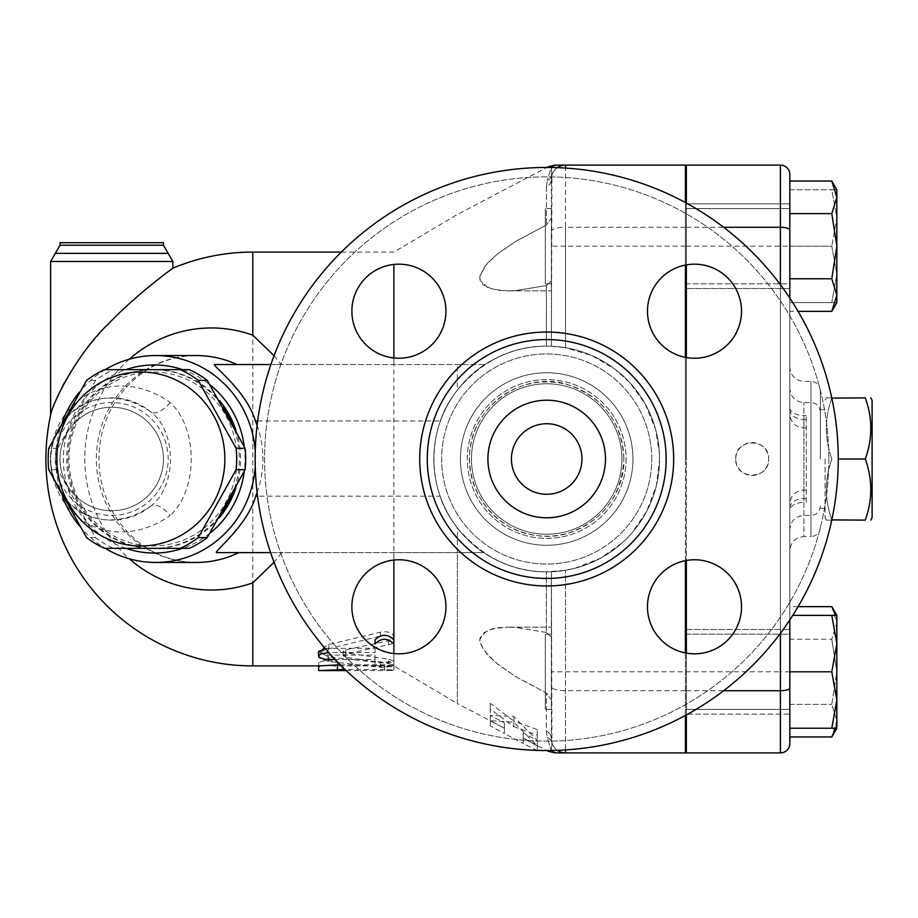 <?xml version="1.0" encoding="UTF-8"?>
<svg xmlns="http://www.w3.org/2000/svg" width="918" height="918" viewBox="0 0 918 918"><rect width="100%" height="100%" fill="white"/><g stroke="black" fill="none" stroke-linecap="round" stroke-linejoin="round"><path stroke-width="0.69" stroke-dasharray="4.59 3.44" d="M831.892 520.127C824.536 520.127 824.536 520.127 831.892 520.127C824.536 520.127 824.536 520.127 831.892 520.127C824.536 499.759 824.536 479.38 831.892 459C824.536 479.38 824.536 499.759 831.892 520.127L865.284 520.127C872.639 499.759 872.639 479.38 865.284 459C872.639 438.62 872.639 418.241 865.284 397.873L831.892 397.873C824.536 418.241 824.536 438.62 831.892 459C824.536 438.62 824.536 418.241 831.892 397.873C824.536 397.873 824.536 397.873 831.892 397.873C824.536 397.873 824.536 397.873 831.892 397.873M825.075 459L825.075 517.775L825.075 459M872.1 517.775L872.1 400.225M865.284 459L838.249 459A291.545 291.545 0 0 0 400.925 206.516A291.545 291.545 0 0 0 400.925 711.484A291.545 291.545 0 0 0 838.249 459A291.545 291.545 0 0 1 400.925 711.484A291.545 291.545 0 0 1 400.925 206.516A291.545 291.545 0 0 1 838.249 459A291.545 291.545 0 0 1 400.925 711.484A291.545 291.545 0 0 1 400.925 206.516A291.545 291.545 0 0 1 838.249 459M820.371 459L820.371 390.816L820.371 459M828.839 459A282.136 282.136 0 0 1 405.63 703.337A282.136 282.136 0 0 1 405.63 214.663A282.136 282.136 0 0 1 828.839 459A282.136 282.136 0 0 0 405.63 214.663A282.136 282.136 0 0 0 405.63 703.337A282.136 282.136 0 0 0 828.839 459M398.905 264.177A47.025 47.025 0 0 1 445.918 311.202A47.025 47.025 0 0 1 398.905 358.227A47.025 47.025 0 0 1 351.881 311.202A47.025 47.025 0 0 1 398.905 264.177A47.025 47.025 0 0 0 358.181 334.714A47.025 47.025 0 0 0 439.619 334.714A47.025 47.025 0 0 0 398.905 264.177M351.881 606.798A47.025 47.025 0 0 1 398.905 559.773A47.025 47.025 0 0 1 445.918 606.798A47.025 47.025 0 0 1 398.905 653.823A47.025 47.025 0 0 1 351.881 606.798A47.025 47.025 0 0 0 422.406 647.523A47.025 47.025 0 0 0 422.406 566.073A47.025 47.025 0 0 0 351.881 606.798M694.501 653.823A47.025 47.025 0 0 1 647.477 606.798A47.025 47.025 0 0 1 694.501 559.773A47.025 47.025 0 0 1 741.526 606.798A47.025 47.025 0 0 1 694.501 653.823A47.025 47.025 0 0 0 735.226 583.286A47.025 47.025 0 0 0 653.777 583.286A47.025 47.025 0 0 0 694.501 653.823M741.526 311.202A47.025 47.025 0 0 1 694.501 358.227A47.025 47.025 0 0 1 647.477 311.202A47.025 47.025 0 0 1 694.501 264.177A47.025 47.025 0 0 1 741.526 311.202A47.025 47.025 0 0 0 670.989 270.477A47.025 47.025 0 0 0 670.989 351.927A47.025 47.025 0 0 0 741.526 311.202M626.087 459A79.396 79.396 0 0 1 507 527.758A79.396 79.396 0 0 1 507 390.242A79.396 79.396 0 0 1 626.087 459A79.396 79.396 0 0 1 507 527.758A79.396 79.396 0 0 1 507 390.242A79.396 79.396 0 0 1 626.087 459M666.135 459A119.443 119.443 0 0 1 486.976 562.436A119.443 119.443 0 0 1 486.976 355.564A119.443 119.443 0 0 1 666.135 459M647.477 311.202A47.025 47.025 0 0 0 718.014 351.927A47.025 47.025 0 0 0 718.014 270.477A47.025 47.025 0 0 0 647.477 311.202M694.501 559.773A47.025 47.025 0 0 0 653.777 630.31A47.025 47.025 0 0 0 735.226 630.31A47.025 47.025 0 0 0 694.501 559.773M445.918 606.798A47.025 47.025 0 0 0 375.393 566.073A47.025 47.025 0 0 0 375.393 647.523A47.025 47.025 0 0 0 445.918 606.798M398.905 358.227A47.025 47.025 0 0 0 439.619 287.69A47.025 47.025 0 0 0 358.181 287.69A47.025 47.025 0 0 0 398.905 358.227M581.966 459A35.263 35.263 0 0 1 529.066 489.546A35.263 35.263 0 0 1 529.066 428.454A35.263 35.263 0 0 1 581.966 459A35.263 35.263 0 0 1 529.066 489.546A35.263 35.263 0 0 1 529.066 428.454A35.263 35.263 0 0 1 581.966 459A35.263 35.263 0 0 0 529.066 428.454A35.263 35.263 0 0 0 529.066 489.546A35.263 35.263 0 0 0 581.966 459M605.478 459A58.775 58.775 0 0 1 517.304 509.903A58.775 58.775 0 0 1 517.304 408.097A58.775 58.775 0 0 1 605.478 459A58.775 58.775 0 0 1 517.304 509.903A58.775 58.775 0 0 1 517.304 408.097A58.775 58.775 0 0 1 605.478 459A58.775 58.775 0 0 1 517.304 509.903A58.775 58.775 0 0 1 517.304 408.097A58.775 58.775 0 0 1 605.478 459M621.934 459A75.242 75.242 0 0 1 509.077 524.155A75.242 75.242 0 0 1 509.077 393.845A75.242 75.242 0 0 1 621.934 459A75.242 75.242 0 0 1 509.077 524.155A75.242 75.242 0 0 1 509.077 393.845A75.242 75.242 0 0 1 621.934 459A75.242 75.242 0 0 1 509.077 524.155A75.242 75.242 0 0 1 509.077 393.845A75.242 75.242 0 0 1 621.934 459A75.242 75.242 0 0 1 509.077 524.155A75.242 75.242 0 0 1 509.077 393.845A75.242 75.242 0 0 1 621.934 459A75.242 75.242 0 0 1 509.077 524.155A75.242 75.242 0 0 1 509.077 393.845A75.242 75.242 0 0 1 621.934 459A75.242 75.242 0 0 1 509.077 524.155A75.242 75.242 0 0 1 509.077 393.845A75.242 75.242 0 0 1 621.934 459A75.242 75.242 0 0 1 509.077 524.155A75.242 75.242 0 0 1 509.077 393.845A75.242 75.242 0 0 1 621.934 459A75.242 75.242 0 0 1 509.077 524.155A75.242 75.242 0 0 1 509.077 393.845A75.242 75.242 0 0 1 621.934 459M686.354 203.085L686.354 264.889M686.354 357.515L686.354 560.485M686.354 653.111L686.354 714.915M735.731 459C734.825 437.737 769.548 437.737 768.653 459C769.548 480.263 734.825 480.263 735.731 459A16.455 16.455 0 0 0 752.186 475.455A16.455 16.455 0 0 0 768.653 459A16.455 16.455 0 0 0 752.186 442.545A16.455 16.455 0 0 0 735.731 459M789.813 288.516L789.813 203.876L686.354 203.876L686.354 288.516L686.354 203.876L686.354 288.516L686.354 203.876L789.813 203.876L789.813 288.516L789.813 203.876L789.813 288.516L686.354 288.516L789.813 288.516M789.813 743.488A9.409 9.409 0 0 1 780.403 752.898L686.354 752.898L686.354 165.102L780.403 165.102A9.409 9.409 0 0 1 789.813 174.512L789.813 283.811L789.813 208.581L789.813 283.811L685.413 283.811L685.413 208.581L685.413 283.811L685.413 208.581L685.413 283.811L789.813 283.811L789.813 208.581L789.813 246.196L831.788 246.196L836.837 274.413L831.788 302.63L836.837 302.63L836.837 197.324L831.788 213.619L836.837 246.196L831.788 278.774L836.837 295.068L831.788 311.351M685.413 459L685.413 270.902L685.413 459M686.354 459L686.354 270.902L686.354 459M686.354 671.804L686.354 714.124L686.354 629.484L686.354 671.804L780.403 671.804L780.403 165.102A9.409 9.409 0 0 1 789.813 174.512M686.354 634.189L789.813 634.189L789.813 714.124L686.354 714.124L686.354 629.484L686.354 714.124L789.813 714.124L789.813 629.484L789.813 714.124L789.813 634.189L789.813 709.419L789.813 634.189L685.413 634.189L685.413 709.419L685.413 634.189M388.566 663.68L393.134 664.873L393.489 666.273L382.703 667.524L328.828 661.453L320.657 659.044L318.592 657.15L318.282 655.119L320.944 651.849L326.498 649.324L380.936 635.945L386.375 635.669L390.953 637.012L393.489 639.272L393.535 641.98L391.068 644.092L345.386 654.201L343.114 655.75L345.776 657.299L388.566 663.68L388.566 659.135L345.776 652.893L343.114 651.378L345.776 649.783L388.566 640.833L393.868 636.644C392.456 632.559 387.958 631.056 380.373 632.158L328.828 644.505L318.213 651.378L328.828 656.955L380.373 662.75C387.958 663.175 392.456 662.624 393.868 661.109L388.566 659.135M340.211 664.816L384.47 664.816L393.868 665.906L393.868 264.453M375.06 652.537L375.06 647.328L375.06 652.537L328.036 652.537M393.868 653.547L393.868 664.816C387.603 667.466 381.337 667.466 375.06 664.816L375.06 659.503L335.047 659.503M325.075 648.429L375.06 648.234M393.868 639.857L393.868 660.249C387.603 662.83 381.337 662.83 375.06 660.249L375.06 655.05L328.036 655.05L318.638 651.837M375.06 655.05L375.06 659.503M375.06 660.249L375.06 664.816M270.592 552.613L483.671 552.613L457.359 552.613L457.359 703.521L393.868 665.906L337.445 665.894L393.868 665.561L393.868 660.249L393.868 664.816M346.132 670.588L384.47 670.588C396.599 670.461 396.599 670.094 384.47 669.497L344.973 669.497M384.47 665.894L384.47 670.588C396.599 670.461 396.599 670.094 384.47 669.497L384.47 664.816M318.638 670.588L318.638 667.134C324.903 664.655 331.18 664.655 337.445 667.134L337.445 670.588L338.042 670.61M318.638 662.509L318.638 665.906L318.638 662.509C324.903 660.088 331.18 660.088 337.445 662.509L337.445 667.134M337.445 670.588L337.445 662.509M457.359 552.613L393.868 552.613L393.868 560.049M393.868 552.613L281.826 552.613L274.057 562.275M274.057 355.725L281.172 364.526L484.968 364.526C505.198 351.996 525.67 345.868 546.371 346.143C512.233 346.04 482.57 360.682 457.359 390.047L457.359 364.526M393.868 357.951L393.868 364.526M513.782 726.62L537.294 735.226L537.294 750.683L523.191 743.396L523.191 738.347L537.294 745.886L513.782 722.156L490.269 720.733L504.372 728.295L504.372 733.516L490.269 725.989L490.269 709.006L513.782 726.62L513.782 721.066L490.269 703.326L490.269 720.676L504.372 728.203L504.372 722.879L490.269 715.317L513.782 716.51L537.294 740.482L523.191 732.943L523.191 738.083L537.294 745.37L537.294 729.615L513.782 721.066M537.294 745.886L537.294 740.482M513.782 722.156L513.782 716.51M523.191 738.347L523.191 732.943M457.359 390.047C426.193 428.89 426.193 489.11 457.359 527.953L457.359 703.521L504.372 728.203L504.372 733.516L523.191 743.396L523.191 738.083L546.921 750.545M537.294 750.396L537.294 745.37M537.294 735.226L537.294 729.615M490.269 720.733L490.269 715.317M504.372 728.295L504.372 722.879M490.269 725.989L490.269 720.676M490.269 709.006L490.269 703.326M237.028 459A86.992 84.031 -90 0 0 110.986 383.667A86.992 84.031 -90 0 0 110.986 534.333A86.992 84.031 -90 0 0 237.028 459M189.303 369.656L113.545 369.656A97.572 94.244 -90 0 0 95.621 380.362L57.742 448.294A97.572 94.244 -90 0 0 57.742 469.706L95.621 537.638A97.572 94.244 -90 0 0 113.545 548.344L189.303 548.344M223.567 510.442A89.344 86.303 90 0 1 153.008 548.344A89.344 86.303 90 0 1 78.271 414.328A89.344 86.303 90 0 1 153.008 369.656A89.344 86.303 90 0 1 223.567 407.558M231.336 421.511A89.344 86.303 90 0 1 231.336 496.489M113.545 369.656L104.537 369.656M113.545 548.344L104.537 548.344M95.621 537.638L86.613 537.638M57.742 469.706L48.734 469.706M57.742 448.294L48.734 448.294M95.621 380.362L86.613 380.362M219.517 517.419A89.344 86.303 90 0 1 154.224 548.344A89.344 86.303 90 0 1 67.921 459A89.344 86.303 90 0 1 79.487 414.328A89.344 86.303 90 0 1 154.224 369.656A89.344 86.303 90 0 1 219.517 400.581M235.834 429.945A89.344 86.303 90 0 1 235.834 488.055M545.292 634.189L545.292 709.419L545.292 634.189L545.292 709.419L545.292 634.189L551.397 634.189L551.397 709.419L551.397 634.189L551.397 709.419L551.397 634.189L545.292 634.189M545.292 283.811L545.292 208.581L545.292 283.811L545.292 208.581L545.292 283.811L551.397 283.811L551.397 208.581L551.397 283.811L551.397 208.581L551.397 283.811L545.292 283.811M835.678 728.226L836.837 720.676L836.837 728.226L836.837 720.676L831.788 704.381L836.837 671.804L836.837 720.676L831.788 736.959M831.788 606.649L836.837 622.932L831.788 639.226L836.837 622.932L836.837 671.804L831.788 639.226L836.837 671.804L831.788 704.381L836.837 720.676L836.837 622.932L835.678 615.37M836.837 622.932L836.837 615.37L836.837 622.932M831.788 615.37L836.837 643.587L836.837 615.37L792.762 615.37M831.788 671.804L836.837 700.021L836.837 643.587L831.788 671.804L789.813 671.804L789.813 615.37L789.813 728.226L836.837 728.226L836.837 700.021L831.788 728.226M831.788 181.041L836.837 197.324L836.837 189.774L831.788 189.774L836.837 217.979L831.788 246.196L836.837 217.979L836.837 302.63L836.837 189.774L836.837 217.979L831.788 189.774L836.837 189.774M789.813 704.381L831.788 704.381L789.813 704.381L789.813 736.959L789.813 639.226L789.813 704.381M789.813 606.649L789.813 639.226L831.788 639.226L789.813 639.226L789.813 606.649L798.098 606.649M789.813 181.041L789.813 213.619L831.788 213.619M789.813 213.619L789.813 278.774L831.788 278.774M789.813 311.351L789.813 278.774L789.813 311.351L798.098 311.351M789.813 736.959L789.813 189.774L789.813 302.63L831.788 302.63L836.837 274.413L831.788 246.196L789.813 246.196L789.813 302.63L836.837 302.63M789.813 189.774L831.788 189.774L789.813 189.774M551.397 218.094L551.397 179.217A9.409 8.778 0 0 1 546.371 186.985L547.277 180.685L546.371 186.985A9.409 8.778 -0 0 0 551.397 179.217L551.397 166.789L547.277 180.685L551.397 166.789C547.312 166.697 547.312 166.697 551.397 166.789L551.947 175.338A9.409 8.767 -164 0 1 547.277 180.685A9.409 8.767 -164 0 0 551.947 175.338L551.397 346.247L546.371 346.143L551.397 346.247L551.397 280.919L546.371 285.544L515.411 290.627L508.182 290.868L492.92 289.342L483.361 285.073L479.747 278.051L480.091 275.056L487.366 263.214L497.9 253.632L516.398 240.964L546.371 225.036L515.411 241.572L500.138 251.899L492.92 257.786L483.361 268.205L479.747 277.523L480.091 280.3L487.366 287.495L497.9 290.249L508.182 290.868L516.398 290.558L546.371 285.544L551.397 280.919L551.397 290.868L551.397 218.094L546.371 225.036L551.397 218.094M685.413 715.432L685.413 652.939M685.413 560.657L685.413 357.343M685.413 265.061L685.413 202.568M551.397 166.789A14.103 13.827 90 0 1 557.96 165.102L565.511 165.102A14.103 14.103 0 0 0 551.947 175.338A14.103 14.103 0 0 1 565.511 165.102L685.413 165.102L685.413 752.898L565.511 752.898A14.103 14.103 0 0 1 551.947 742.662A9.409 8.767 -16 0 0 547.277 737.315L551.397 751.211L551.947 742.662L551.397 571.753L546.371 571.857L565.511 570.273A112.857 112.857 0 0 0 659.56 459A112.857 112.857 0 0 1 490.269 556.733A112.857 112.857 0 0 1 490.269 361.267A112.857 112.857 0 0 1 659.56 459A112.857 112.857 0 0 0 565.511 347.727L591.582 355.45L614.647 368.887L629.817 382.668L645.205 403.931L655.555 429.211L659.376 452.746L659.549 459.975L656.359 485.679L646.708 511.303L632.1 532.773L627.166 538.132L622.186 542.894L600.693 558.098L575.334 568.162L565.511 570.273L551.397 571.753L551.397 738.783A9.409 8.778 180 0 0 546.371 731.015A9.409 8.778 180 0 1 551.397 738.783L551.947 742.662A14.103 14.103 0 0 0 565.511 752.898A14.103 14.103 0 0 1 551.397 738.783L551.397 571.753L551.397 637.081L546.371 632.456L551.397 637.081L551.397 627.132L551.397 699.906L546.371 692.964L515.411 676.428L495.949 662.796L483.361 649.795L479.747 640.477L480.091 637.7L487.366 630.505L497.9 627.751L508.182 627.132L492.92 628.658L483.361 632.927L479.747 639.949L480.091 642.944L487.366 654.786L497.9 664.368L516.398 677.036L546.371 692.964L551.397 699.906L551.397 738.783A14.103 14.103 0 0 0 557.421 750.35A14.103 14.103 0 0 1 551.397 738.783A14.103 14.103 0 0 0 565.511 752.898L565.511 671.804L551.397 671.804M789.813 510.339L789.813 367.303L789.813 510.339A14.103 7.895 0 0 1 803.916 502.444L803.916 498.497A14.103 9.868 180 0 0 789.813 508.365M806.268 502.444L806.268 415.556L806.268 502.444L803.916 502.444L803.916 536.594C795.355 537.432 790.65 542.136 789.813 550.697M789.813 619.925L789.813 298.075M50.605 415.143C51.293 411.448 55.16 402.038 62.206 386.903M64.478 382.599C75.46 362.564 90.148 342.976 108.531 323.836M112.34 319.923C137.562 293.875 172.573 268.32 172.859 268.159M60.003 242.696L163.461 242.696M170.117 402.474A18.808 9.077 129.5 0 1 150.632 411.838C106.557 380.844 53.496 404.746 50.605 459C53.474 513.151 106.431 537.191 150.632 506.162A18.808 9.077 50.5 0 1 170.117 515.526C117.125 552.728 53.646 523.914 50.215 459C53.68 393.96 117.275 365.318 170.117 402.474C198.208 427.983 198.311 489.856 170.117 515.526M150.632 506.162C177.094 486.804 176.979 431.058 150.632 411.838A61.127 61.127 0 0 0 50.605 459A61.127 61.127 0 0 0 150.632 506.162M129.346 359.19A131.033 126.569 -90 0 0 84.789 459A131.033 126.569 -90 0 0 129.346 558.81M60.003 459A51.729 51.729 0 0 0 137.597 503.798A51.729 51.729 0 0 0 137.597 414.202A51.729 51.729 0 0 0 60.003 459A51.729 51.729 0 0 0 137.597 503.798A51.729 51.729 0 0 0 137.597 414.202A51.729 51.729 0 0 0 60.003 459A51.729 51.729 0 0 0 137.597 503.798A51.729 51.729 0 0 0 137.597 414.202A51.729 51.729 0 0 0 60.003 459M216.487 552.613L281.826 552.613M281.172 364.526L214.537 364.526M457.359 527.953C482.57 557.318 512.233 571.96 546.371 571.857C525.176 572.155 504.269 565.74 483.671 552.613C480.94 551.798 449.43 527.747 440.147 496.19L257.533 496.19M551.397 346.247L565.511 347.727L551.397 346.247M270.89 364.526L484.968 364.526C482.053 365.375 450.004 389.312 440.456 420.949A112.857 112.857 0 0 0 440.147 496.19M659.56 459A112.857 112.857 0 0 1 490.269 556.733A112.857 112.857 0 0 1 490.269 361.267A112.857 112.857 0 0 1 659.56 459M546.371 731.015L547.277 737.315L546.371 731.015L546.371 692.964L546.371 731.015M546.371 632.456L515.411 627.373L508.182 627.132L516.398 627.442L546.371 632.456L546.371 571.857L546.371 632.456M551.397 751.211L547.277 737.315A9.409 8.767 -16 0 1 551.947 742.662L551.397 751.211A14.103 13.827 90 0 0 557.96 752.898C553.864 752.898 553.864 752.898 557.96 752.898M548.677 751.268L549.32 751.257M565.511 165.102A14.103 14.103 0 0 0 551.397 179.217A14.103 14.103 0 0 1 557.421 167.65A14.103 14.103 0 0 0 551.397 179.217A14.103 14.103 0 0 1 565.511 165.102L565.511 246.196L551.397 246.196M557.96 165.102C553.864 165.102 553.864 165.102 557.96 165.102M257.097 492.564A107.096 103.447 0 0 0 257.097 425.436M62.481 421.546A103.447 99.924 -90 0 0 55.7 459A103.447 99.924 -90 0 0 62.481 496.454M79.315 525.784A103.447 99.924 -90 0 0 105.249 548.344M255.261 466.906A103.447 99.924 -90 0 0 255.261 451.094M105.249 369.656A103.447 99.924 -90 0 0 79.315 392.216M125.858 548.344A94.049 90.848 90 0 1 63.376 459A94.049 90.848 90 0 1 125.858 369.656M182.59 369.656A94.049 90.848 90 0 1 209.935 384.711M244.268 446.596A94.049 90.848 90 0 1 244.268 471.404M209.935 533.289A94.049 90.848 90 0 1 182.59 548.344M632.95 459A86.258 86.258 0 0 1 503.569 533.702A86.258 86.258 0 0 1 503.569 384.298A86.258 86.258 0 0 1 632.95 459A86.258 86.258 0 0 0 503.569 384.298A86.258 86.258 0 0 0 503.569 533.702A86.258 86.258 0 0 0 632.95 459M651.746 459A105.042 105.042 0 0 0 494.171 368.026A105.042 105.042 0 0 0 494.171 549.974A105.042 105.042 0 0 0 651.746 459A105.042 105.042 0 0 1 494.171 549.974A105.042 105.042 0 0 1 494.171 368.026A105.042 105.042 0 0 1 651.746 459M673.663 459A126.959 126.959 0 0 1 483.212 568.953A126.959 126.959 0 0 1 483.212 349.047A126.959 126.959 0 0 1 673.663 459M686.354 690.726L723.614 690.726M780.403 284.706L780.403 633.294M686.354 227.274L723.614 227.274M686.354 246.196L789.813 246.196M380.373 662.75L380.373 667.386M328.828 656.955L328.828 661.453M328.828 644.505L328.828 648.728M380.373 632.158L380.373 636.094M388.566 640.833L388.566 644.964M345.776 649.783L345.776 654.109M345.776 652.893L345.776 657.299M328.036 648.234L328.036 651.837M328.036 655.05L328.036 659.503M342.15 665.894L342.15 670.588M252.806 665.906L252.806 252.094M789.813 407.661A14.103 7.895 180 0 0 803.916 415.556L803.916 536.594L810.973 536.594L810.973 381.406L810.973 536.594C816.687 536.032 819.82 532.899 820.371 527.184M789.813 409.635A14.103 9.868 0 0 0 803.916 419.503L803.916 427.972L803.916 415.556L806.268 415.556M806.268 498.497L803.916 498.497L803.916 402.577L803.916 419.503L806.268 419.503M810.973 459L810.973 515.423L810.973 459M789.813 671.804L780.403 671.804L780.403 752.898M50.605 261.504L172.859 261.504M60.003 245.209L163.461 245.209M55.309 253.357L168.166 253.357M55.309 459A56.423 56.423 0 0 0 139.949 507.872A56.423 56.423 0 0 0 139.949 410.128A56.423 56.423 0 0 0 55.309 459M196.268 562.447A103.447 99.924 90 0 1 96.367 459A103.447 99.924 90 0 1 196.291 355.553C164.448 356.115 138.354 370.103 118.009 397.517C106.018 414.936 99.672 434.558 98.96 456.384C98.639 479.873 104.859 501.056 117.619 519.921C137.964 547.69 164.184 561.862 196.291 562.447M546.371 285.544L546.371 346.143L546.371 285.544M546.371 186.985L546.371 225.036L546.371 186.985M565.511 749.937L565.511 570.273L565.511 671.804L685.413 671.804M685.413 690.726L565.511 690.726A14.103 4.085 180 0 1 551.397 686.641M685.413 227.274L565.511 227.274L565.511 168.063M685.413 246.196L565.511 246.196L565.511 347.727L565.511 227.274A14.103 4.085 0 0 0 551.397 231.359M257.648 420.949L440.456 420.949M825.075 517.775L826.43 520.127M825.075 400.225L826.43 397.873M820.371 508.377L825.075 508.377M820.371 409.623L825.075 409.623M623.873 459C623.563 437.829 616.035 419.629 601.267 404.425C583.469 387.385 562.309 380.029 537.787 382.336C512.428 385.904 493.092 398.63 479.793 420.536C457.118 456.797 473.218 511.567 514.883 529.319C532.635 537.099 550.789 538.246 569.378 532.773C603.665 520.081 621.83 495.49 623.873 459C625.238 503.534 581.874 542.148 537.787 535.664C496.718 531.97 464.21 490.923 470.039 450.084C475.834 398.71 530.788 370.516 569.378 385.227C603.665 397.919 621.83 422.509 623.873 459M685.413 647.098L686.354 647.098M685.413 270.902L686.354 270.902M393.868 661.109L393.868 665.711M318.213 651.378L318.213 655.75M393.868 636.644L393.868 640.684M343.114 651.378L343.114 655.75M393.868 665.561L393.868 670.255M341.301 252.094L393.868 252.094L457.359 214.479L546.921 167.455M551.397 709.419L545.292 709.419L551.397 709.419M789.813 709.419L685.413 709.419L789.813 709.419M551.397 208.581L545.292 208.581L551.397 208.581M789.813 208.581L685.413 208.581L789.813 208.581M686.354 629.484L789.813 629.484L686.354 629.484M820.371 390.816C819.82 385.101 816.687 381.968 810.973 381.406L803.916 381.406C795.355 380.568 790.65 375.864 789.813 367.303M806.268 427.972L803.916 427.972C795.355 427.134 790.65 422.429 789.813 413.869M806.268 490.028L803.916 490.028C795.355 490.866 790.65 495.571 789.813 504.131M820.371 506.025C819.82 511.739 816.687 514.872 810.973 515.423L803.916 515.423C795.355 516.272 790.65 520.976 789.813 529.537M820.371 411.975C819.82 406.261 816.687 403.128 810.973 402.577L803.916 402.577C795.355 401.728 790.65 397.024 789.813 388.463M508.182 627.132L551.397 627.132L508.182 627.132M508.182 290.868L551.397 290.868L508.182 290.868"/><path stroke-width="1.38" d="M831.811 519.886L865.284 520.127C872.639 520.127 872.639 520.127 865.284 520.127C872.639 520.127 872.639 520.127 865.284 520.127C872.639 499.759 872.639 479.38 865.284 459C872.639 438.62 872.639 418.241 865.284 397.873C872.639 397.873 872.639 397.873 865.284 397.873C872.639 397.873 872.639 397.873 865.284 397.873L831.811 398.114M870.746 397.873L872.1 400.225L872.1 517.775L870.746 520.127M838.249 459A291.545 291.545 0 0 1 400.925 711.484A291.545 291.545 0 0 1 400.925 206.516A291.545 291.545 0 0 1 838.249 459L865.284 459M666.135 459A119.443 119.443 0 0 1 486.976 562.436A119.443 119.443 0 0 1 486.976 355.564A119.443 119.443 0 0 1 666.135 459M647.477 311.202A47.025 47.025 0 0 1 694.501 264.177A47.025 47.025 0 0 1 741.526 311.202A47.025 47.025 0 0 1 694.501 358.227A47.025 47.025 0 0 1 647.477 311.202M694.501 559.773A47.025 47.025 0 0 1 741.526 606.798A47.025 47.025 0 0 1 694.501 653.823A47.025 47.025 0 0 1 647.477 606.798A47.025 47.025 0 0 1 694.501 559.773M445.918 606.798A47.025 47.025 0 0 1 398.905 653.823A47.025 47.025 0 0 1 351.881 606.798A47.025 47.025 0 0 1 398.905 559.773A47.025 47.025 0 0 1 445.918 606.798M398.905 358.227A47.025 47.025 0 0 1 351.881 311.202A47.025 47.025 0 0 1 398.905 264.177A47.025 47.025 0 0 1 445.918 311.202A47.025 47.025 0 0 1 398.905 358.227M686.354 264.889L686.354 357.515M686.354 560.485L686.354 653.111M686.354 714.915L686.354 752.898L780.403 752.898A9.409 9.409 0 0 0 789.813 743.488L789.813 619.925M789.813 298.075L789.813 174.512A9.409 9.409 0 0 0 780.403 165.102L686.354 165.102L686.354 203.085M581.966 459A35.263 35.263 0 0 1 529.066 489.546A35.263 35.263 0 0 1 529.066 428.454A35.263 35.263 0 0 1 581.966 459M605.478 459A58.775 58.775 0 0 1 517.304 509.903A58.775 58.775 0 0 1 517.304 408.097A58.775 58.775 0 0 1 605.478 459M375.06 643.977L375.06 639.857L375.06 643.977C381.337 637.735 387.603 637.735 393.868 643.977L393.868 653.547M335.047 659.503L324.731 659.308L319.131 657.322L318.764 655.647L320.577 654.029L328.655 652.537M375.06 639.857C381.337 633.764 387.603 633.764 393.868 639.857L393.868 643.977M318.638 656.221L318.638 651.837L325.075 648.429M344.973 669.497L318.638 670.588L338.042 670.61M337.445 670.588L346.132 670.588M274.057 562.275L252.806 582.815L252.806 665.906L318.638 665.906L340.211 664.816M318.638 667.134L318.638 670.588M393.868 560.049L393.868 639.857M341.301 252.094L252.806 252.094L252.806 335.185L274.057 355.725M393.868 264.453L393.868 357.951M537.294 750.396L536.674 750.373M224.864 459A86.992 84.031 -90 0 0 98.823 383.667A86.992 84.031 -90 0 0 98.823 534.333A86.992 84.031 -90 0 0 224.864 459M236.098 448.294A97.572 94.244 90 0 1 236.66 459A97.572 94.244 90 0 1 236.098 469.706L198.208 537.638A97.572 94.244 90 0 1 180.295 548.344L104.537 548.344A97.572 94.244 90 0 1 86.613 537.638L48.734 469.706A97.572 94.244 90 0 1 48.734 448.294L86.613 380.362A97.572 94.244 90 0 1 104.537 369.656L180.295 369.656A97.572 94.244 90 0 1 198.208 380.362L236.098 448.294L245.106 448.294L207.216 380.362A97.572 94.244 -90 0 0 189.303 369.656L180.295 369.656M180.295 548.344L189.303 548.344A97.572 94.244 -90 0 0 207.216 537.638L245.106 469.706A97.572 94.244 -90 0 0 245.668 459A97.572 94.244 -90 0 0 245.106 448.294M223.567 407.558A89.344 86.303 90 0 1 231.336 421.511M231.336 496.489A89.344 86.303 90 0 1 223.567 510.442M207.216 380.362L198.208 380.362M245.106 469.706L236.098 469.706M207.216 537.638L198.208 537.638M219.517 400.581A89.344 86.303 90 0 1 235.834 429.945M235.834 488.055A89.344 86.303 90 0 1 219.517 517.419M686.354 283.811L685.413 283.811M789.813 743.488L789.813 736.959L831.788 736.959L835.678 728.226M835.678 615.37L831.788 606.649L798.098 606.649M836.837 643.587L831.788 615.37L836.837 615.37L836.837 700.021L831.788 671.804L836.837 643.587M836.837 728.226L831.788 728.226L836.837 700.021L836.837 728.226L831.788 736.959M831.788 181.041L836.837 189.774L836.837 197.324L831.788 181.041L789.813 181.041L789.813 213.619L831.788 213.619L836.837 197.324L836.837 246.196L831.788 213.619M831.788 311.351L836.837 295.068L836.837 302.63L831.788 311.351L798.098 311.351M831.788 278.774L836.837 246.196L836.837 295.068L831.788 278.774L789.813 278.774L789.813 213.619M831.788 671.804L789.813 671.804L789.813 728.226L831.788 728.226M792.762 615.37L831.788 615.37M685.413 652.939L685.413 560.657M685.413 357.343L685.413 265.061M551.397 751.211L551.729 750.499L551.397 751.211C547.3 751.303 547.3 751.303 551.397 751.211C547.3 751.303 547.3 751.303 551.397 751.211L551.121 750.511L551.397 751.211A14.103 13.827 90 0 0 557.96 752.898L685.413 752.898L685.413 715.432M685.413 202.568L685.413 165.102L557.96 165.102A14.103 13.827 90 0 0 551.397 166.789L551.121 167.489L551.167 166.789M50.605 261.504L172.859 261.504L168.166 253.357L55.309 253.357L50.605 261.504L50.605 415.143A206.906 206.906 0 0 0 252.806 665.906M62.206 386.903L64.478 382.599M108.531 323.836L112.34 319.923M172.859 261.504L172.859 268.159C172.527 268.297 134.464 296.25 109.035 323.32C77.628 352.478 52.303 403.45 50.605 415.143M168.166 253.357L163.461 245.209L163.461 242.696L60.003 242.696L60.003 245.209L55.309 253.357M129.346 558.81A131.033 126.569 -90 0 0 252.806 582.815M252.806 335.185A131.033 126.569 -90 0 0 129.346 359.19M257.533 496.19L255.72 496.19C246.965 526.393 213.687 551.592 216.487 552.613L270.592 552.613M548.494 166.72L554.885 165.102M551.397 166.789C547.312 166.697 547.312 166.697 551.397 166.789L551.729 167.501L551.397 166.789M546.921 750.545L548.677 751.268M565.511 749.937L565.511 752.898A14.103 14.103 0 0 1 557.421 750.35A14.103 14.103 0 0 0 565.511 752.898L557.96 752.898C553.864 752.898 553.864 752.898 557.96 752.898M557.421 167.65A14.103 14.103 0 0 1 565.511 165.102A14.103 14.103 0 0 0 557.421 167.65M557.96 165.102C553.864 165.102 553.864 165.102 557.96 165.102M270.89 364.526L214.537 364.526C212.31 365.628 246.368 390.632 255.376 420.949L257.648 420.949M255.72 496.19A107.096 103.447 0 0 0 257.097 492.564M257.097 425.436A107.096 103.447 0 0 0 255.376 420.949M62.481 496.454A103.447 99.924 -90 0 0 79.315 525.784M105.249 548.344A103.447 99.924 -90 0 0 155.624 562.447A103.447 99.924 -90 0 0 255.261 466.906M255.261 451.094A103.447 99.924 -90 0 0 155.624 355.553A103.447 99.924 -90 0 0 105.249 369.656M79.315 392.216A103.447 99.924 -90 0 0 62.481 421.546M125.858 369.656A94.049 90.848 90 0 1 182.59 369.656M209.935 384.711A94.049 90.848 90 0 1 244.268 446.596M244.268 471.404A94.049 90.848 90 0 1 209.935 533.289M182.59 548.344A94.049 90.848 90 0 1 125.858 548.344M673.663 459A126.959 126.959 0 0 0 483.212 349.047A126.959 126.959 0 0 0 483.212 568.953A126.959 126.959 0 0 0 673.663 459M723.614 690.726L780.403 690.726A9.409 2.731 0 0 0 789.813 688.007M723.614 227.274L780.403 227.274L780.403 284.706M780.403 633.294L780.403 752.898M328.036 651.837L328.036 652.537M337.445 664.816L337.445 669.497M789.813 229.993A9.409 2.731 0 0 0 780.403 227.274L780.403 165.102A9.409 9.409 0 0 1 789.813 174.512M163.461 245.209L60.003 245.209M238.818 552.613A103.447 99.924 90 0 1 196.268 562.447L155.624 562.447M155.624 355.553L196.291 355.553A103.447 99.924 90 0 1 236.993 364.526M565.511 168.063L565.511 165.102M154.224 369.656L153.008 369.656M154.224 548.344L153.008 548.344M686.354 634.189L685.413 634.189M836.837 615.37L831.788 606.649M252.806 252.094A206.906 206.906 0 0 0 172.859 268.159M546.921 167.455L548.321 166.72M548.321 751.28L554.874 752.898"/></g></svg>
